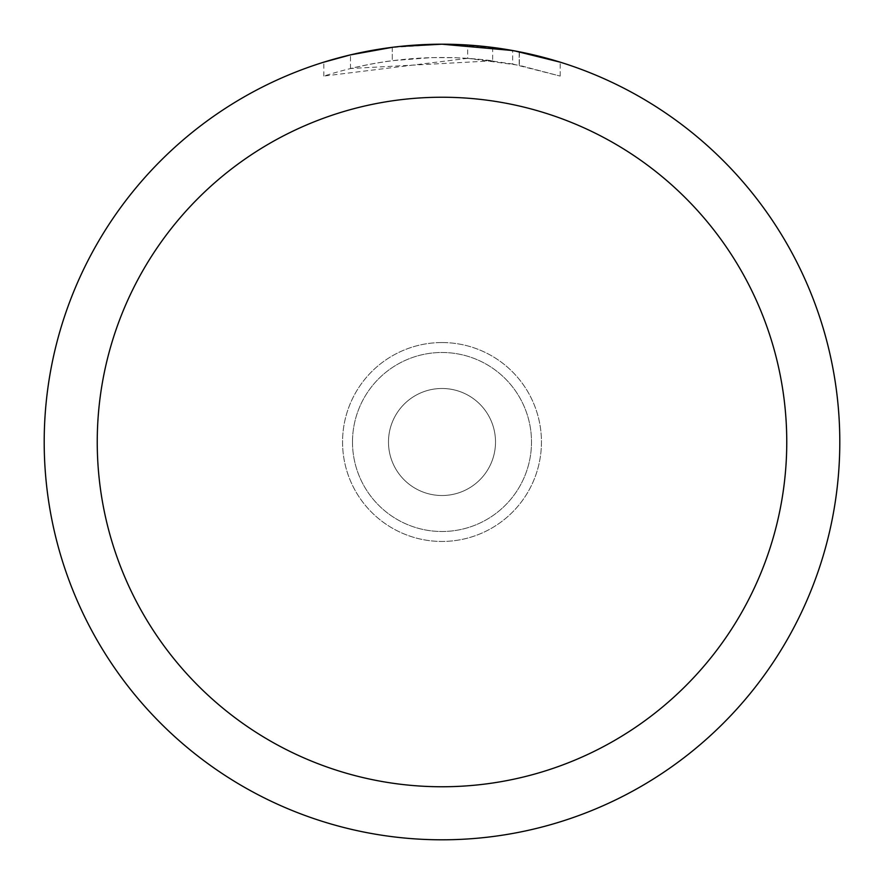 <?xml version="1.0" encoding="UTF-8"?>
<svg xmlns="http://www.w3.org/2000/svg" width="884" height="884" viewBox="0 0 884 884"><rect width="100%" height="100%" fill="white"/><g stroke="black" fill="none" stroke-linecap="round" stroke-linejoin="round"><path stroke-width="0.66" stroke-dasharray="4.42 3.31" d="M388.485 442A53.515 53.515 0 0 1 442 388.485A53.515 53.515 0 0 1 495.515 442A53.515 53.515 0 0 1 442 495.515A53.515 53.515 0 0 1 388.485 442A53.515 53.515 0 0 1 442 388.485A53.515 53.515 0 0 1 495.515 442A53.515 53.515 0 0 1 442 495.515A53.515 53.515 0 0 1 388.485 442M352.495 442A89.505 89.505 0 0 1 442 352.495A89.505 89.505 0 0 1 531.505 442A89.505 89.505 0 0 1 442 531.505A89.505 89.505 0 0 1 352.495 442A89.505 89.505 0 0 1 442 352.495A89.505 89.505 0 0 1 531.505 442A89.505 89.505 0 0 1 442 531.505A89.505 89.505 0 0 1 352.495 442M44.2 442A397.8 397.8 0 0 1 442 44.2A397.8 397.8 0 0 1 839.8 442A397.8 397.8 0 0 1 442 839.8A397.8 397.8 0 0 1 44.2 442M467.636 58.344L323.831 76.079C378.96 58.488 435.248 53.405 492.664 60.808L492.664 47.438L449.945 44.277M455.459 44.432L490.94 47.228M419.127 44.863L442 44.211L467.636 45.051L519.217 51.769L519.217 65.294L467.647 58.311L467.647 45.029M519.206 51.769L514.543 50.874M560.18 62.167L512.654 50.532L512.665 64.013L560.18 76.079L519.206 65.294M492.664 60.808L350.495 68.51A384.54 384.54 0 0 1 392.286 60.687L431.525 57.604L455.835 57.714L480.211 59.361L512.665 64.013M392.286 47.316L392.286 60.687L392.286 47.316A397.8 397.8 0 0 0 350.495 54.863L382.496 48.675M399.004 46.532L397.137 46.741M560.213 76.079L560.213 62.167L560.213 76.079M350.495 68.51L350.495 54.863L350.495 68.51M392.286 47.327L412.828 45.272M519.217 65.294L519.217 51.769M323.809 76.079L323.809 62.167L340.274 57.427L365.335 51.659L390.706 47.515L416.298 45.029L442 44.2L389.888 47.637M442 342.55A99.45 99.45 0 0 1 541.45 442A99.45 99.45 0 0 1 442 541.45A99.45 99.45 0 0 1 342.55 442A99.45 99.45 0 0 1 442 342.55A99.45 99.45 0 0 1 541.45 442A99.45 99.45 0 0 1 442 541.45A99.45 99.45 0 0 1 342.55 442A99.45 99.45 0 0 1 442 342.55M442 495.515A53.515 53.515 0 0 1 388.485 442A53.515 53.515 0 0 1 442 388.485A53.515 53.515 0 0 1 495.515 442A53.515 53.515 0 0 1 442 495.515A53.515 53.515 0 0 1 388.485 442A53.515 53.515 0 0 1 442 388.485A53.515 53.515 0 0 1 495.515 442A53.515 53.515 0 0 1 442 495.515M519.383 51.802L519.383 65.328"/><path stroke-width="1.33" d="M449.945 44.277L455.459 44.432M490.94 47.228L492.664 47.438M512.665 50.532L442 44.2A397.8 397.8 0 0 1 839.8 442A397.8 397.8 0 0 1 442 839.8A397.8 397.8 0 0 1 44.2 442A397.8 397.8 0 0 1 442 44.2L399.004 46.532M514.543 50.874L560.18 62.167M442 97.24A344.76 344.76 0 0 1 786.76 442A344.76 344.76 0 0 1 442 786.76A344.76 344.76 0 0 1 97.24 442A344.76 344.76 0 0 1 442 97.24M397.137 46.741L392.286 47.316M323.831 62.167L350.495 54.874L392.286 47.327M412.828 45.272L419.127 44.863M382.496 48.675L389.888 47.637"/></g></svg>
